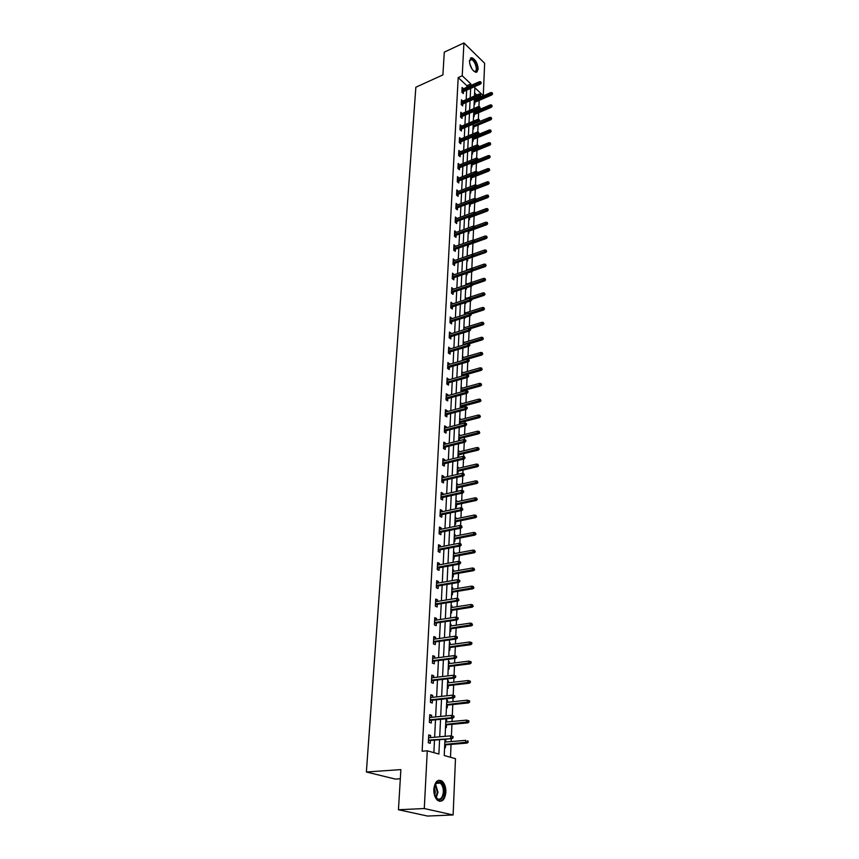 <?xml version="1.0" encoding="UTF-8"?>
<svg xmlns="http://www.w3.org/2000/svg" width="859" height="859" viewBox="0 0 859 859"><rect width="100%" height="100%" fill="white"/><g stroke="black" fill="none" stroke-linecap="round" stroke-linejoin="round"><path stroke-width="1.29" d="M433.816 789.271C434.89 781.626 437.628 778.909 442.041 781.11C444.661 783.472 445.939 787.166 445.885 792.202C444.844 799.901 442.084 802.639 437.596 800.384C435.008 797.99 433.741 794.285 433.816 789.271M469.422 60.721L471.741 57.682C475.499 59.432 477.658 63.276 478.216 69.235L475.875 72.306C472.128 70.535 469.98 66.68 469.422 60.721M400.326 778.769L395.398 779.092L366.374 772.005L415.853 87.221L442.9 74.894L444.286 52.141L463.924 42.95L484.648 63.265L483.284 95.703L474.855 87.715L474.469 96.025M479.301 97.572L483.284 95.703M450.492 757.262L451.05 744.409M451.168 741.575L451.297 738.697M451.415 736.066L451.92 724.341M452.049 721.496L452.188 718.199M452.306 715.579L452.79 704.552M452.918 701.706L453.08 698.002M453.187 695.371L453.638 685.031M453.767 682.186L453.949 678.084M454.057 675.442L454.486 665.779M454.604 662.923L454.808 658.434M454.916 655.804L455.313 646.784M455.442 643.928L455.646 639.064M455.764 636.422L456.129 628.047M456.258 625.18L456.483 619.962M456.601 617.31L456.934 609.557M457.063 606.69L457.31 601.117M457.418 598.465L457.74 591.314M457.858 588.447L458.115 582.52M458.234 579.868L458.523 573.307M458.642 570.44L458.921 564.18M459.039 561.528L459.297 555.537M459.425 552.67L459.715 546.088M459.823 543.436L460.059 538.002M460.188 535.125L460.488 528.231M460.607 525.568L460.821 520.683M460.95 517.805L461.262 510.611M461.38 507.948L461.562 503.599M461.691 500.722L462.024 493.216M462.131 490.553L462.303 486.72M462.432 483.842L462.765 476.047M462.883 473.395L463.033 470.056M463.151 467.178L463.506 459.103M463.624 456.451L463.753 453.606M463.871 450.728L464.236 442.385M464.354 439.722L464.461 437.36M464.579 434.482L464.966 425.871M465.073 423.208L465.159 421.318M465.288 418.44L465.675 409.56M465.793 406.908L465.846 405.469M465.975 402.592L466.373 393.465M466.491 390.813L466.534 389.825M466.662 386.947L467.071 377.573M467.189 374.911L467.21 374.363M467.339 371.485L467.758 361.875M468.005 356.206L468.434 346.37M468.66 341.12L469.1 331.048M469.315 326.216L469.766 315.919M469.959 311.484L470.421 300.983M470.592 296.924L471.065 286.219M471.226 282.536L471.698 271.627M471.838 268.319L472.332 257.217M472.461 254.275L472.933 243.247M473.062 240.327L473.534 229.514M473.685 226.25L474.125 215.942M474.286 212.345L474.716 202.52M474.887 198.601L475.295 189.248M475.478 185.007L475.865 176.127M476.069 171.585L476.434 163.156M476.648 158.303L476.992 150.325M477.217 145.182L477.55 137.644M477.787 132.2L478.098 125.092M478.345 119.369L478.635 112.679M478.764 109.845L478.785 109.297M478.903 106.677L479.172 100.406M444.973 739.234L444.232 755.523L455.485 758.658L453.123 814.966L424.282 808.534L427.267 750.809L438.895 754.041L439.583 739.696M424.282 808.534L398.447 809.747L427.578 816.05L453.123 814.966M476.756 95.027L474.608 93.008M473.9 108.545L474.34 98.925L474.93 99.472M474.125 103.606L474.759 104.197L474.844 102.275M473.567 115.89L474.2 116.47L474.286 114.537M473.663 123.921L489.834 117.361L491.123 117.447L491.659 118.778L491.123 117.447M472.998 128.302L473.631 128.871L473.717 126.928M472.418 140.844L473.062 141.424L473.148 139.459M471.838 153.536L472.482 154.105L472.579 152.118M471.247 166.367L471.902 166.925L471.988 164.928M470.657 179.338L471.312 179.896L471.398 177.888M470.056 192.459L470.711 193.017L470.807 190.977M469.443 205.73L470.109 206.278L470.195 204.227M468.831 219.152L469.497 219.689L469.594 217.628M468.209 232.725L468.874 233.261L468.971 231.178M467.822 241.154L468.477 241.68M467.575 246.458L468.252 246.984L468.348 244.879M467.189 254.983L467.844 255.885M466.942 260.341L467.618 260.868L467.715 258.817M466.544 268.974L467.21 269.909M466.297 274.397L466.974 274.912L467.06 273.205M465.889 283.126L466.555 284.104M465.642 288.613L466.33 289.129L466.394 287.765M465.234 297.439L465.911 298.46M464.977 303.002L465.675 303.506L465.718 302.508M464.569 311.935L465.245 312.987M464.408 317.615L465.009 318.055L465.041 317.422M463.903 326.592L464.579 327.687M463.216 341.431L463.892 342.569M462.529 356.453L463.205 357.623M461.831 371.646L462.518 372.86M461.133 387.033L461.809 388.289M461.648 391.854L461.68 391.167M460.413 402.613L461.1 403.913M460.918 407.918L460.972 406.779M459.694 418.376L460.381 419.718M460.177 424.185L460.252 422.596M458.964 434.343L459.651 435.728M459.425 440.667L459.522 438.605M458.223 450.503L458.91 451.941M457.933 456.773L458.674 457.203L458.781 454.808M457.471 466.867L458.169 468.348M457.181 473.223L457.922 473.631L458.03 471.226M456.709 483.445L457.407 484.97M456.408 489.877L457.171 490.274L457.278 487.848M455.936 500.228L456.644 501.806M455.635 506.746L456.397 507.132L456.505 504.673M455.163 517.225L455.925 517.623L455.861 518.857M454.851 523.829L455.624 524.215L455.732 521.724M454.368 534.448L455.141 534.824L455.077 536.134M454.057 541.127L454.83 541.503L454.948 539.001M453.573 551.897L454.347 552.262L454.282 553.625M453.262 558.661L454.035 559.026L454.153 556.492M452.757 569.571L453.541 569.925L453.466 571.353M452.446 576.421L453.219 576.776L453.337 574.22M451.941 587.47L452.725 587.814L452.65 589.317M451.619 594.417L452.403 594.761L452.521 592.184M451.104 605.616L451.898 605.949L451.823 607.517M450.782 612.66L451.576 612.982L451.694 610.373M450.266 623.999L451.061 624.321L450.986 625.964M449.933 631.14L450.728 631.451L450.857 628.82M449.407 642.629L450.213 642.94L450.127 644.658M449.074 649.866L449.88 650.177L449.998 647.503M448.538 661.516L449.354 661.817L449.268 663.599M448.205 668.85L449.021 669.14L449.139 666.444M447.668 680.661L448.473 680.94L448.398 682.808M447.324 688.091L448.14 688.37L448.258 685.654M446.777 700.064L447.593 700.332L447.507 702.275M446.433 707.601L447.249 707.87L447.378 705.11M445.875 719.735L446.701 719.992L446.605 722.011M445.52 727.38L446.347 727.627L446.476 724.846M444.962 739.685L445.789 739.932L445.692 742.026M444.597 747.427L445.434 747.663L445.563 744.86M466.791 87.296L466.867 85.728L458.201 77.578L422.134 751.217L427.267 750.809M433.87 752.645L434.493 740.125M434.633 737.237L435.492 719.81M435.642 716.921L436.49 699.784M436.63 696.885L437.467 680.038M437.607 677.128L438.423 660.56M438.573 657.65L439.378 641.34M439.518 638.43L440.313 622.399M440.463 619.479L441.236 603.694M441.386 600.785L442.149 585.258M442.299 582.338L443.051 567.058M443.201 564.138L443.942 549.094M444.082 546.174L444.822 531.377M444.962 528.446L445.681 513.886M445.832 510.955L446.54 496.62M446.68 493.689L447.378 479.58M447.528 476.648L448.215 462.754M448.355 459.823L449.032 446.154M449.182 443.223L449.848 429.747M449.987 426.816L450.642 413.555M450.792 410.623L451.437 397.567M451.587 394.635L452.221 381.772M452.36 378.84L452.994 366.181M453.133 363.25L453.756 350.773M453.896 347.841L454.508 335.547M454.647 332.626L455.249 320.514M455.399 317.594L455.989 305.664M456.129 302.733L456.709 290.986M456.859 288.066L457.428 276.491M457.568 273.559L458.137 262.156M458.276 259.235L458.835 247.993M458.985 245.073L459.533 234.002M459.672 231.082L460.209 220.162M460.36 217.252L460.896 206.493M461.036 203.583L461.562 192.974M461.702 190.064L462.217 179.606M462.367 176.707L462.872 166.399M463.022 163.5L463.516 153.342M463.667 150.432L464.161 140.425M464.3 137.526L464.794 127.647M464.934 124.759L465.417 115.02M465.557 112.132L466.029 102.532M466.179 99.644L466.641 90.184M463.473 88.767L462.099 87.478L461.863 92.203L463.312 93.545L463.409 91.612M462.872 101.083L461.466 99.794L461.219 104.562L462.679 105.904L462.776 103.95M462.26 113.549L460.821 112.239L460.574 117.06L462.045 118.392L462.142 116.427M461.648 126.144L460.177 124.823L459.93 129.709L461.401 131.019L461.508 129.033M459.264 142.454L478.205 134.605L477.142 133.65L477.207 132.157L459.415 139.555L461.004 138.868L459.522 137.558L459.264 142.487L460.757 143.797L460.853 141.789M460.349 151.796L458.856 150.432L458.599 155.415L460.091 156.714L460.199 154.695M459.683 164.831L458.191 163.446L457.922 168.493L459.425 169.771L459.533 167.741M459.007 178.028L457.503 176.61L457.246 181.711L458.76 182.988L458.867 180.927M458.33 191.374L456.816 189.925L456.558 195.09L458.083 196.346L458.18 194.274M457.643 204.871L456.129 203.4L455.861 208.619L457.385 209.864L457.493 207.771M456.945 218.519L455.42 217.026L455.152 222.309L456.698 223.533L456.805 221.429M456.247 232.327L454.712 230.813L454.432 236.15L455.989 237.374L456.097 235.248M455.538 246.308L453.992 244.751L453.713 250.162L455.281 251.365L455.388 249.228M454.819 260.449L453.262 258.87L452.983 264.336L454.561 265.528L454.669 263.369M454.089 274.751L452.532 273.141L452.242 278.681L453.831 279.862L453.939 277.672M453.348 289.236L451.78 287.593L451.49 293.198L453.09 294.358L453.198 292.157M452.607 303.882L451.029 302.218L450.739 307.887L452.339 309.036L452.457 306.813M451.855 318.721L450.266 317.014L449.976 322.759L451.587 323.886L451.705 321.642M451.082 333.721L449.493 331.993L449.193 337.802L450.825 338.918L450.943 336.653M450.309 348.926L448.709 347.154L448.409 353.038L450.052 354.133L450.17 351.846M449.536 364.302L447.926 362.509L447.614 368.457L449.268 369.531L449.386 367.233M448.742 379.871L447.12 378.046L446.809 384.07L448.473 385.133L448.591 382.803M447.936 395.645L447.979 394.818L446.304 393.776L445.993 399.875L447.668 400.917L447.786 398.565M447.12 411.601L447.163 410.731L445.488 409.711L445.166 415.885L446.852 416.905L446.97 414.532M446.304 427.771L446.347 426.848L444.651 425.839L444.328 432.098L446.036 433.097L446.154 430.703M445.467 444.146L445.52 443.158L443.813 442.17L443.491 448.505L445.198 449.482L445.316 447.067M444.629 460.725L444.672 459.683L442.965 458.717L442.632 465.138L444.35 466.093L444.479 463.645M443.77 477.518L443.824 476.412L442.095 475.467L441.762 481.974L443.491 482.908L443.62 480.439M442.9 494.526L442.965 493.367L441.225 492.443L440.882 499.036L442.632 499.949L442.75 497.458M442.031 511.76L442.084 510.536L440.334 509.634L439.991 516.313L441.751 517.204L441.88 514.691M441.139 529.219L441.204 527.931L439.432 527.061L439.089 533.815L440.86 534.685L440.989 532.15M440.238 546.915L440.302 545.562L438.53 544.713L438.176 551.564L439.958 552.401L440.087 549.835M439.325 564.846L439.4 563.418L437.607 562.591L437.242 569.538L439.046 570.355L439.174 567.756M438.401 583.003L438.477 581.511L436.673 580.716L436.308 587.749L438.122 588.544L438.251 585.924M437.467 601.418L437.542 599.861L435.717 599.077L435.352 606.218L437.177 606.98L437.317 604.328M436.512 620.08L436.597 618.448L434.761 617.696L434.386 624.923L436.232 625.663L436.372 622.99M435.556 638.999L435.642 637.292L433.784 636.573L433.408 643.896L435.266 644.604L435.406 641.898M434.579 658.177L434.665 656.383L432.807 655.696L432.421 663.127L434.289 663.803L434.429 661.076M433.591 677.611L433.677 675.754L431.798 675.088L431.411 682.626L433.301 683.27L433.441 680.511M432.582 697.325L432.678 695.382L430.788 694.759L430.391 702.394L432.292 703.006L432.442 700.225M431.562 717.319L431.669 715.289L429.758 714.699L429.36 722.44L431.272 723.02L431.422 720.207M430.531 737.591L430.638 735.487L428.716 734.917L428.308 742.767L430.241 743.325L430.391 740.469M398.447 809.747L400.874 769.6L366.374 772.005M458.201 77.578L462.228 75.764L463.924 42.95M470.796 85.524L470.872 83.946L462.228 75.764M439.711 736.797L440.549 719.327M440.688 716.427L441.505 699.247M441.644 696.338L442.449 679.448M442.589 676.538L443.384 659.916M443.523 657.006L444.307 640.653M444.447 637.743L445.209 621.658M445.349 618.738L446.1 602.921M446.24 599.99L446.991 584.431M447.131 581.5L447.861 566.188M448.001 563.257L448.72 548.182M448.86 545.25L449.568 530.422M449.708 527.49L450.395 512.898M450.546 509.956L451.222 495.589M451.362 492.658L452.038 478.517M452.178 475.575L452.843 461.648M452.983 458.717L453.638 445.005M453.777 442.074L454.422 428.577M454.561 425.634L455.195 412.352M455.334 409.41L455.968 396.321M456.108 393.39L456.72 380.505M456.859 377.563L457.46 364.871M457.6 361.94L458.201 349.441M458.341 346.499L458.931 334.183M459.071 331.252L459.651 319.129M459.79 316.187L460.36 304.247M460.499 301.316L461.058 289.537M461.197 286.605L461.755 275.009M461.895 272.088L462.432 260.664M462.572 257.732L463.119 246.469M463.259 243.548L463.785 232.456M463.924 229.525L464.44 218.594M464.579 215.673L465.095 204.904M465.234 201.983L465.739 191.364M465.879 188.443L466.383 177.974M466.523 175.064L467.017 164.745M467.156 161.836L467.64 151.656M467.779 148.757L468.252 138.728M468.391 135.819L468.864 125.94M469.003 123.041L469.465 113.291M469.605 110.392L470.066 100.782M470.206 97.883L470.657 88.413M473.771 111.455L473.32 121.216M473.18 124.115L472.729 134.025M472.6 136.925L472.139 146.975M471.999 149.885L471.537 160.075M471.398 162.985L470.925 173.325M470.796 176.245L470.313 186.725M470.184 189.646L469.69 200.287M469.562 203.207L469.068 214.009M468.928 216.93L468.423 227.882M468.295 230.813L467.779 241.927M467.65 244.858L467.135 256.132L484.712 249.98L486.065 250.141L486.634 251.526L486.065 250.141M466.995 259.074L466.469 270.521M466.34 273.452L465.803 285.07M465.664 288.012L465.127 299.802M464.998 302.744L464.44 314.705M464.311 317.647L463.753 329.802M463.613 332.744L463.055 345.082M462.915 348.024L462.346 360.544M462.206 363.486L461.627 376.21M461.487 379.152L460.896 392.058M460.768 395.011L460.166 408.122M460.027 411.064L459.415 424.378M459.275 427.331L458.663 440.85M458.523 443.802L457.89 457.536M457.761 460.478L457.117 474.436M456.988 477.379L456.333 491.552M456.204 494.494L455.538 508.893M455.41 511.835L454.733 526.47M454.604 529.412L453.917 544.284M453.777 547.215L453.09 562.323M452.951 565.265L452.253 580.62M452.113 583.551L451.404 599.153M451.265 602.084L450.535 617.943M450.406 620.874L449.665 637.002M449.536 639.923L448.785 656.319M448.645 659.24L447.883 675.904M447.743 678.814L446.97 695.758M446.841 698.668L446.046 715.901M445.918 718.811L445.112 736.335M466.867 85.728L470.872 83.946M458.76 152.376L460.349 151.732M458.083 165.379L459.683 164.735M457.407 178.522L459.017 177.888M456.72 191.815L458.341 191.192M456.032 205.269L457.654 204.646M455.324 218.873L456.967 218.261M454.615 232.628L456.258 232.037M467.146 255.757L467.865 255.51M453.896 246.554L455.549 245.964M466.512 269.737L467.221 269.49M453.176 260.642L454.841 260.062M465.857 283.878L466.577 283.642M452.435 274.901L454.11 274.322M465.202 298.191L465.932 297.955M451.694 289.322L453.38 288.764M464.536 312.665L465.267 312.429M450.943 303.914L452.629 303.367M463.871 327.322L464.601 327.086M450.18 318.689L451.877 318.152M463.184 342.14L463.924 341.925M449.407 333.646L451.115 333.109M462.496 357.151L463.237 356.925M448.634 348.775L450.352 348.26M461.798 372.334L462.55 372.119M447.84 364.098L449.568 363.593M461.1 387.71L461.852 387.495M447.045 379.603L448.774 379.109M460.381 403.268L461.143 403.064M446.229 395.301L447.979 394.818M459.662 419.02L460.424 418.827M445.413 411.203L447.163 410.731M458.931 434.965L459.694 434.783M444.575 427.299L446.347 426.848M458.191 451.115L458.964 450.932M443.738 443.598L445.52 443.158M457.439 467.468L458.212 467.285M442.89 460.113L444.672 459.683M456.677 484.025L457.46 483.853M442.031 476.831L443.824 476.412M455.914 500.797L456.698 500.625M441.15 493.764L442.965 493.367M455.13 517.784L455.925 517.623M440.27 510.922L442.084 510.536M454.347 534.985L455.141 534.824M439.368 528.306L441.204 527.931M453.541 552.412L454.347 552.262M438.466 545.916L440.302 545.562M452.736 570.065L453.541 569.925M437.542 563.762L439.4 563.418M451.909 587.953L452.725 587.814M436.608 581.844L438.477 581.511M451.082 606.078L451.898 605.949M435.663 600.162L437.542 599.861M450.245 624.45L451.061 624.321M434.708 618.738L436.597 618.448M449.386 643.058L450.213 642.94M433.741 637.561L435.642 637.292M448.527 661.924L449.354 661.817M432.753 656.641L434.665 656.383M447.646 681.047L448.473 680.94M431.755 675.979L433.677 675.754M446.755 700.429L447.593 700.332M430.746 695.597L432.678 695.382M445.853 720.078L446.701 719.992M429.715 715.483L431.669 715.289M444.941 739.996L445.789 739.932M428.684 735.658L430.638 735.487M461.927 92.267L480.396 84.118L479.354 83.119L461.927 90.829M480.664 82.561L481.244 83.108L480.707 81.766L479.354 83.119L479.419 81.702L462.002 89.411M480.396 84.118L481.244 83.108M480.707 81.766L479.419 81.702M492.594 93.975L492.067 92.654L492.594 93.975L491.756 94.962L490.736 93.996L490.79 92.579L474.308 99.741M492.035 93.438L474.243 101.147M491.756 94.962L474.168 102.565M490.79 92.579L492.067 92.654M469.422 61.204L471.516 58.981C475.811 59.496 479.333 72.628 474.898 71.598L473.513 70.932M473.749 71.093L474.447 71.318C478.474 72.113 475.177 60.087 471.247 59.625L469.454 60.914M476.391 72.306C479.73 70.621 475.371 58.476 471.258 58.047L470.399 58.068M433.806 789.604L436.479 782.549C441.032 780.595 443.62 783.762 444.253 792.052C441.483 802.005 438.079 802.338 434.031 793.061L433.956 792.567M435.277 796.841L436.716 798.537C440.302 800.33 442.525 798.151 443.351 791.987C443.405 787.961 442.374 784.997 440.28 783.107L436.157 783.193L434.697 785.223M434.203 786.769L435.309 792.138L434.633 795.337M439.668 801.35C442.772 800.663 444.554 797.624 445.016 792.234C445.069 787.241 443.802 783.569 441.204 781.228L438.605 780.273M461.272 104.605L479.859 96.53L478.817 95.542L461.294 103.177M480.127 94.973L480.707 95.521L480.16 94.179L478.817 95.542L478.882 94.103L461.369 101.738M479.859 96.53L480.707 95.521M480.16 94.179L478.882 94.103M460.596 117.082L479.311 109.082L478.259 108.105L460.649 115.654M479.59 107.536L480.17 108.073L479.623 106.731L479.59 107.536L478.259 108.105L478.323 106.645L460.725 114.204M479.311 109.082L480.17 108.073M479.623 106.731L478.323 106.645M492.132 106.312L491.595 104.981L492.132 106.312L491.284 107.289L490.264 106.333L490.317 104.905L473.738 111.992M491.563 105.775L473.674 113.42M491.284 107.289L473.61 114.827M490.317 104.905L491.595 104.981M491.659 118.778L490.8 119.755L489.78 118.81L473.105 125.811M491.09 118.252L489.78 118.81L489.834 117.361M490.8 119.755L473.041 127.207M459.93 129.698L478.753 121.774L477.701 120.808L459.994 128.27M479.032 120.239L479.623 120.775L479.075 119.412L479.032 120.239L477.701 120.808L477.765 119.337L460.08 126.81M478.753 121.774L479.623 120.775M479.075 119.412L477.765 119.337M478.474 133.081L479.064 133.617L478.517 132.254L478.474 133.081L459.34 141.037M478.205 134.605L479.064 133.617M478.517 132.254L477.207 132.157M458.609 155.339L477.636 147.587L476.573 146.642L458.674 153.944M477.915 146.073L478.506 146.599L478.538 145.762L477.948 145.235L477.915 146.073L476.573 146.642L476.638 145.139L458.749 152.44M477.636 147.587L478.506 146.599M477.948 145.235L476.638 145.139M491.187 131.384L490.639 130.053L491.187 131.384L490.328 132.372L489.297 131.427L489.351 129.956L478.238 134.562M490.607 130.858L472.536 138.353M490.328 132.372L472.471 139.738M489.351 129.956L490.639 130.053M490.704 144.14L490.156 142.798L490.704 144.14L489.834 145.117L488.803 144.183L488.857 142.701L478.066 147.093M490.124 143.614L471.945 151.034M489.834 145.117L471.892 152.397M488.857 142.701L490.156 142.798M490.21 157.036L489.662 155.683L490.21 157.036L489.34 158.002L488.299 157.079L488.363 155.586L477.905 159.774M489.63 156.521L471.366 163.854M489.34 158.002L471.301 165.207M488.363 155.586L489.662 155.683M457.933 168.375L477.067 160.719L475.993 159.785L458.008 166.99M477.346 159.205L477.937 159.731L477.98 158.883L477.379 158.367L477.346 159.205L475.993 159.785L476.058 158.26L458.083 165.476M477.067 160.719L477.937 159.731M477.379 158.367L476.058 158.26M489.716 170.071L489.168 168.718L489.716 170.071L488.846 171.038L487.794 170.125L487.858 168.611L477.379 172.734M489.136 169.567L470.764 176.814M488.846 171.038L470.711 178.157M487.858 168.611L489.168 168.718M457.256 181.56L476.487 174.001L475.403 173.067L457.321 180.197M476.766 172.498L477.368 173.013L477.411 172.165L476.809 171.639L476.766 172.498L475.403 173.067L475.478 171.532L457.407 178.661M476.487 174.001L477.368 173.013M476.809 171.639L475.478 171.532M489.222 183.257L488.664 181.904L489.222 183.257L488.341 184.223L487.289 183.321L487.343 181.786L476.82 185.855M488.631 182.752L470.163 189.925M488.341 184.223L470.109 191.246M487.343 181.786L488.664 181.904M456.569 194.896L475.907 187.434L474.812 186.51L456.634 193.543M476.187 185.941L476.788 186.457L476.831 185.587L476.219 185.082L476.187 185.941L474.812 186.51L474.887 184.953L456.709 191.997M475.907 187.434L476.788 186.457M476.219 185.082L474.887 184.953M488.717 196.604L488.159 195.24L488.717 196.604L487.837 197.559L486.774 196.657L486.828 195.111L476.208 199.148M488.127 196.099L475.36 200.985M487.837 197.559L469.497 204.496M486.828 195.111L488.159 195.24M455.871 208.393L475.317 201.027L474.222 200.115L455.936 207.051M475.596 199.546L476.208 200.05L475.639 198.665L475.596 199.546L474.222 200.115L474.286 198.536L456.022 205.484M475.317 201.027L476.208 200.05M475.639 198.665L474.286 198.536M488.202 210.09L487.644 208.726L488.202 210.09L487.321 211.056L486.248 210.165L486.312 208.597L475.349 212.678M487.611 209.596L475.188 214.267M487.321 211.056L468.885 217.885M486.312 208.597L487.644 208.726M455.163 222.041L474.716 214.782L473.61 213.88L455.238 220.709M474.995 213.311L475.607 213.805L475.65 212.925L475.038 212.42L474.995 213.311L473.61 213.88L473.685 212.28L455.313 219.131M474.716 214.782L475.607 213.805M475.038 212.42L473.685 212.28M487.687 223.748L487.128 222.374L487.687 223.748L486.795 224.693L485.722 223.812L485.786 222.234L474.469 226.357M487.096 223.254L475.016 227.71M486.795 224.693L468.262 231.436M485.786 222.234L487.128 222.374M454.454 235.849L474.114 228.698L473.008 227.807L454.518 234.539M474.393 227.227L475.016 227.732L474.436 226.336L474.393 227.227L473.008 227.807L473.073 226.185L454.604 232.929M474.114 228.698L475.016 227.732M474.436 226.336L473.073 226.185M487.171 237.556L486.602 236.171L487.171 237.556L486.269 238.501L485.185 237.632L485.249 236.032L473.191 240.337M486.57 237.063L474.415 241.465M486.269 238.501L467.64 245.137M485.249 236.032L486.602 236.171M453.735 249.808L473.502 242.775L472.386 241.894L453.799 248.519M473.781 241.315L474.404 241.808L474.447 240.907L473.824 240.413L473.781 241.315L472.386 241.894L472.461 240.252L453.885 246.898M473.502 242.775L474.404 241.808M473.824 240.413L472.461 240.252M486.634 251.526L485.743 252.471L484.648 251.601L473.824 255.381M486.033 251.043L484.648 251.601L484.712 249.98M485.743 252.471L472.987 256.905M453.004 263.949L472.879 257.024L471.763 256.143L453.069 262.671M473.169 255.574L473.792 256.057L473.835 255.144L473.202 254.651L473.169 255.574L471.763 256.143L471.827 254.489L453.155 261.029M472.879 257.024L473.792 256.057M473.202 254.651L471.827 254.489M486.108 265.656L485.528 264.271L486.108 265.656L485.195 266.601L484.1 265.742L484.165 264.11L466.491 270.156M485.496 265.184L473.126 269.49M485.195 266.601L472.869 270.8M484.165 264.11L485.528 264.271M452.263 278.241L472.257 271.433L471.129 270.574L452.328 276.985M472.536 270.005L473.169 270.478L473.212 269.554L472.579 269.071L472.536 270.005L471.129 270.574L471.194 268.899L452.414 275.331M472.257 271.433L473.169 270.478M472.579 269.071L471.194 268.899M485.56 279.959L484.991 278.563L485.56 279.959L484.648 280.893L483.553 280.055L483.617 278.391L465.836 284.34M484.948 279.486L472.192 283.846M484.648 280.893L472.547 284.93M483.617 278.391L484.991 278.563M451.523 292.715L471.623 286.026L470.485 285.177L451.587 291.48M471.913 284.608L472.536 285.081L472.579 284.136L471.945 283.663L471.913 284.608L470.485 285.177L470.56 283.481L451.673 289.794M471.623 286.026L472.536 285.081M471.945 283.663L470.56 283.481M485.013 294.433L484.433 293.037L485.013 294.433L484.1 295.367L482.994 294.53L483.059 292.855L465.181 298.696M484.401 293.971L471.108 298.406M484.1 295.367L471.924 299.319M483.059 292.855L484.433 293.037M450.76 307.361L470.979 300.8L469.83 299.952L450.825 306.137M471.269 299.383L471.902 299.855L471.312 298.427L471.269 299.383L469.83 299.952L469.905 298.245L450.911 304.44M470.979 300.8L471.902 299.855M471.312 298.427L469.905 298.245M484.465 309.079L483.875 307.672L484.465 309.079L483.542 310.002L482.425 309.186L482.49 307.49L464.515 313.213M483.842 308.617L469.669 313.234M483.542 310.002L471.301 313.889M482.49 307.49L483.875 307.672M449.998 322.179L470.335 315.747L469.175 314.92L450.062 320.976M470.614 314.34L471.258 314.802L471.301 313.836L470.657 313.374L470.614 314.34L469.175 314.92L469.25 313.181L450.148 319.258M470.335 315.747L471.258 314.802M470.657 313.374L469.25 313.181M483.907 323.897L483.316 322.49L483.907 323.897L482.973 324.82L481.845 324.015L481.92 322.297L463.839 327.913M483.273 323.446L463.763 329.62M482.973 324.82L470.324 328.739M481.92 322.297L483.316 322.49M449.225 337.179L469.669 330.876L468.509 330.06L449.289 335.998M469.959 329.491L470.603 329.942L470.646 328.965L470.002 328.514L469.959 329.491L468.509 330.06L468.584 328.299L449.375 334.258M469.669 330.876L470.603 329.942M470.002 328.514L468.584 328.299M483.338 338.908L482.747 337.49L483.338 338.908L482.404 339.82L481.265 339.026L481.341 337.286L463.162 342.784M482.704 338.457L463.076 344.513M482.404 339.82L469.175 343.804M481.341 337.286L482.747 337.49M448.441 352.362L469.003 346.198L467.833 345.393L448.505 351.202M469.293 344.813L469.948 345.264L469.336 343.825L469.293 344.813L467.833 345.393L467.919 343.611L448.591 349.441M469.003 346.198L469.948 345.264M469.336 343.825L467.919 343.611M482.758 354.091L482.167 352.673L482.758 354.091L481.824 355.003L480.686 354.219L480.75 352.458L462.464 357.838M482.124 353.65L462.389 359.588M481.824 355.003L467.597 359.169M480.75 352.458L482.167 352.673M447.657 367.738L468.338 361.703L467.156 360.909L447.711 366.6M468.627 360.34L469.282 360.78L468.67 359.341L468.627 360.34L467.156 360.909L467.232 359.116L447.807 364.807M468.338 361.703L469.282 360.78M468.67 359.341L467.232 359.116M482.178 369.456L481.577 368.039L482.178 369.456L481.233 370.369L480.084 369.595L480.16 367.813L461.766 373.074M481.545 369.037L461.691 374.846M481.233 370.369L461.637 375.952M480.16 367.813L481.577 368.039M446.852 383.297L467.65 377.402L466.469 376.629L446.905 382.18M467.94 376.059L468.606 376.489L468.649 375.48L467.983 375.039L467.94 376.059L466.469 376.629L466.544 374.803L447.002 380.365M467.65 377.402L468.606 376.489M467.983 375.039L466.544 374.803M481.588 385.025L480.986 383.597L481.588 385.025L480.643 385.927L479.483 385.165L479.558 383.361L461.058 388.504M480.954 384.607L460.982 390.287M480.643 385.927L460.929 391.371M479.558 383.361L480.986 383.597M446.036 399.048L466.963 393.304L465.761 392.542L446.089 397.953M467.253 391.972L467.919 392.402L467.962 391.371L467.296 390.942L467.253 391.972L465.761 392.542L465.846 390.695L446.186 396.128M466.963 393.304L467.919 392.402M467.296 390.942L465.846 390.695M480.997 400.777L480.385 399.349L480.997 400.777L480.041 401.668L478.882 400.928L478.946 399.102L460.349 404.117M480.353 400.369L460.263 405.931M480.041 401.668L460.209 406.983M478.946 399.102L480.385 399.349M445.22 415.004L466.265 409.41L465.063 408.659L445.273 413.931M466.555 408.089L467.221 408.508L467.264 407.467L466.598 407.048L466.555 408.089L465.063 408.659L465.138 406.79L445.37 412.073M466.265 409.41L467.221 408.508M466.598 407.048L465.138 406.79M480.396 416.733L479.784 415.294L480.396 416.733L479.429 417.624L478.259 416.894L478.334 415.037L459.619 419.922M479.741 416.325L459.533 421.758M479.429 417.624L459.49 422.789M478.334 415.037L479.784 415.294M444.382 431.154L465.557 425.72L464.343 424.98L444.436 430.101M465.846 424.41L466.523 424.818L466.566 423.766L465.889 423.358L465.846 424.41L464.343 424.98L464.429 423.09L444.532 428.233M465.557 425.72L466.523 424.818M465.889 423.358L464.429 423.09M479.784 432.882L479.161 431.443L479.784 432.882L478.817 433.763L477.636 433.054L477.711 431.175L458.889 435.921M479.129 432.485L458.803 437.779M478.817 433.763L458.76 438.788M477.711 431.175L479.161 431.443M443.534 447.507L464.837 442.235L463.613 441.515L443.588 446.487M465.127 440.946L465.803 441.343L465.857 440.28L465.181 439.883L465.127 440.946L463.613 441.515L463.699 439.593L443.684 444.586M464.837 442.235L465.803 441.343M465.181 439.883L463.699 439.593M479.161 449.246L478.538 447.797L479.161 449.246L478.195 450.116L477.003 449.418L477.078 447.518L458.148 452.124M478.506 448.86L458.062 454.003M478.195 450.116L458.008 454.991M477.078 447.518L478.538 447.797M442.686 464.075L464.107 458.964L462.883 458.266L442.739 463.076M464.408 457.686L465.084 458.083L464.451 456.612L464.408 457.686L462.883 458.266L462.969 456.322L442.836 461.154M464.107 458.964L465.084 458.083M464.451 456.612L462.969 456.322M478.538 465.814L477.915 464.365L478.538 465.814L477.561 466.684L476.358 465.997L476.434 464.075L457.396 468.531M477.872 465.428L457.299 470.442M477.561 466.684L457.256 471.398M476.434 464.075L477.915 464.365M441.816 480.857L463.366 475.918L462.131 475.22L441.87 479.88M463.667 474.651L464.354 475.038L463.72 473.556L463.667 474.651L462.131 475.22L462.217 473.255L441.966 477.937M463.366 475.918L464.354 475.038M463.72 473.556L462.217 473.255M477.905 482.597L477.271 481.137L477.905 482.597L476.917 483.456L475.714 482.779L475.789 480.836L456.634 485.152M477.228 482.221L456.537 487.074M476.917 483.456L456.494 488.019M475.789 480.836L477.271 481.137M440.946 497.855L462.625 493.087L461.38 492.411L440.989 496.91M462.926 491.842L463.613 492.218L463.667 491.112L462.969 490.736L462.926 491.842L461.38 492.411L461.466 490.414L441.096 494.934M462.625 493.087L463.613 492.218M462.969 490.736L461.466 490.414M477.26 499.594L476.627 498.134L477.26 499.594L476.273 500.443L475.059 499.788L475.134 497.812L455.861 501.978M476.584 499.229L455.764 503.932M476.273 500.443L455.721 504.845M475.134 497.812L476.627 498.134M440.055 515.067L461.874 510.482L460.617 509.827L440.098 514.154M462.163 509.258L462.861 509.623L462.217 508.131L462.163 509.258L460.617 509.827L460.703 507.798L440.205 512.147M461.874 510.482L462.861 509.623M462.217 508.131L460.703 507.798M476.605 516.807L475.972 515.346L476.605 516.807L475.618 517.655L474.393 517.011L474.469 515.013L455.077 519.019M475.929 516.452L454.98 521.005M475.618 517.655L454.948 521.885M474.469 515.013L475.972 515.346M439.153 532.516L461.1 528.102L459.833 527.469L439.196 531.624M461.401 526.9L462.11 527.254L461.455 525.762L461.401 526.9L459.833 527.469L459.93 525.418L439.303 529.595M461.1 528.102L462.11 527.254M461.455 525.762L459.93 525.418M475.95 534.255L475.306 532.784L475.95 534.255L474.952 535.093L473.717 534.47L473.792 532.44L454.282 536.284M475.263 533.911L454.196 538.292M474.952 535.093L454.153 539.151M473.792 532.44L475.306 532.784M438.24 550.189L460.327 545.97L459.05 545.347L438.283 549.331M460.628 544.778L461.337 545.121L460.682 543.629L460.628 544.778L459.05 545.347L459.146 543.275L438.391 547.269M460.327 545.97L461.337 545.121M460.682 543.629L459.146 543.275M475.285 551.929L474.63 550.447L475.285 551.929L474.275 552.756L473.03 552.154L473.116 550.104L453.477 553.776M474.587 551.596L453.391 555.816M474.275 552.756L453.348 556.643M473.116 550.104L474.63 550.447M437.317 568.1L459.544 564.073L458.255 563.472L437.36 567.262M459.844 562.903L460.553 563.236L460.607 562.065L459.898 561.732L459.844 562.903L458.255 563.472L458.352 561.367L437.467 565.179M459.544 564.073L460.553 563.236M459.898 561.732L458.352 561.367M474.597 569.839L473.953 568.357L474.597 569.839L473.588 570.655L472.343 570.065L472.418 567.992L452.672 571.503M473.91 569.506L452.575 573.554M473.588 570.655L452.543 574.36M472.418 567.992L473.953 568.357M436.383 586.246L458.738 582.413L457.45 581.833L436.426 585.441M459.05 581.264L459.758 581.597L459.812 580.405L459.093 580.083L459.05 581.264L457.45 581.833L457.546 579.707L436.533 583.325M458.738 582.413L459.758 581.597M459.093 580.083L457.546 579.707M473.921 587.986L473.266 586.493L473.921 587.986L472.901 588.791L471.645 588.222L471.72 586.117L451.845 589.457M473.212 587.674L451.748 591.54M472.901 588.791L451.716 592.313M471.72 586.117L473.266 586.493M435.438 604.629L457.933 601.01L456.634 600.452L435.481 603.866M458.234 599.883L458.964 600.205L458.287 598.68L458.234 599.883L456.634 600.452L456.73 598.293L435.588 601.729M457.933 601.01L458.964 600.205M458.287 598.68L456.73 598.293M473.223 606.379L472.557 604.886L473.223 606.379L472.192 607.173L470.925 606.626L471.011 604.489L451.007 607.646M472.514 606.067L450.911 609.761M472.192 607.173L450.878 610.502M471.011 604.489L472.557 604.886M434.471 623.269L457.117 619.865L455.807 619.318L434.514 622.539M457.418 618.759L458.148 619.06L458.201 617.846L457.471 617.546L457.418 618.759L455.807 619.318L455.904 617.127L434.622 620.37M457.117 619.865L458.148 619.06M457.471 617.546L455.904 617.127M472.514 625.019L471.849 623.516L472.514 625.019L471.484 625.803L470.206 625.277L470.292 623.108L450.17 626.082M471.806 624.718L450.073 628.23M471.484 625.803L450.03 628.938M470.292 623.108L471.849 623.516M433.505 642.167L456.29 638.978L454.959 638.452L433.537 641.458M456.591 637.893L457.321 638.183L457.375 636.949L456.644 636.659L456.591 637.893L454.959 638.452L455.055 636.24L433.655 639.268M456.29 638.978L457.321 638.183M456.644 636.659L455.055 636.24M471.806 643.906L471.849 642.693L471.129 642.403L471.086 643.627L471.806 643.906L470.764 644.69L469.476 644.186L469.562 641.984L449.311 644.765M471.086 643.627L449.214 646.934M470.764 644.69L449.182 647.622M469.562 641.984L471.129 642.403M432.517 661.323L455.442 658.359L454.11 657.854L432.549 660.657M455.753 657.296L456.494 657.575L456.548 656.319L455.807 656.04L455.753 657.296L454.11 657.854L454.207 655.6L432.657 658.423M455.442 658.359L456.494 657.575M455.807 656.04L454.207 655.6M471.076 663.062L471.119 661.827L470.399 661.559L470.356 662.794L471.076 663.062L470.034 663.835L468.735 663.341L468.821 661.119L448.441 663.706M470.356 662.794L448.344 665.908M470.034 663.835L448.312 666.552M468.821 661.119L470.399 661.559M431.508 680.736L454.594 678.009L453.241 677.526L431.54 680.103M454.894 676.967L455.646 677.236L455.699 675.969L454.948 675.7L454.894 676.967L453.241 677.526L453.348 675.238L431.658 677.848M454.594 678.009L455.646 677.236M454.948 675.7L453.348 675.238M470.345 682.486L470.388 681.23L469.669 680.972L469.615 682.218L470.345 682.486L469.293 683.238L467.983 682.776L468.069 680.521L447.56 682.905M469.615 682.218L447.453 685.138M469.293 683.238L447.432 685.74M468.069 680.521L469.669 680.972M430.499 700.429L453.724 697.927L452.371 697.476L430.531 699.827M454.035 696.917L454.787 697.175L454.841 695.887L454.089 695.629L454.035 696.917L452.371 697.476L452.468 695.156L430.649 697.54M453.724 697.927L454.787 697.175M454.089 695.629L452.468 695.156M469.594 702.168L469.648 700.901L468.917 700.654L468.864 701.921L469.594 702.168L468.542 702.92L467.221 702.469L467.317 700.182L446.669 702.361M468.864 701.921L446.562 704.627M468.542 702.92L446.54 705.196M467.317 700.182L468.917 700.654M429.468 720.39L452.843 718.145L451.48 717.705L429.5 719.831M453.155 717.158L453.917 717.394L453.971 716.084L453.208 715.848L453.155 717.158L451.48 717.705L451.587 715.364L429.618 717.512M452.843 718.145L453.917 717.394M453.208 715.848L451.587 715.364M468.842 722.129L468.896 720.851L468.155 720.615L468.112 721.904L468.842 722.129L467.779 722.87L466.458 722.451L466.544 720.132L445.767 722.097M468.112 721.904L445.66 724.384M467.779 722.87L445.638 724.921M466.544 720.132L468.155 720.615M428.426 740.641L451.952 738.643L428.448 740.114M452.263 737.677L453.026 737.902L453.09 736.582L452.317 736.356L452.263 737.677L450.578 738.235L450.685 735.852L428.566 737.763M452.317 736.356L453.09 736.582M451.952 738.643L453.026 737.902M468.08 742.38L468.123 741.07L467.382 740.855L467.339 742.155L468.08 742.38L467.006 743.099L465.675 742.702L465.761 740.351L444.844 742.101M467.382 740.855L468.123 741.07M467.339 742.155L444.737 744.42M467.006 743.099L444.715 744.925M469.669 63.426L472.117 69.235M471.312 67.893L470.066 64.951M435.47 783.923L437.993 792.288L436.104 798.129M435.771 797.56L437.328 792.277L435.116 784.439M469.787 60.227L471.129 59.615M436.157 783.193L436.479 782.549M435.717 783.387L440.28 783.107"/></g></svg>
